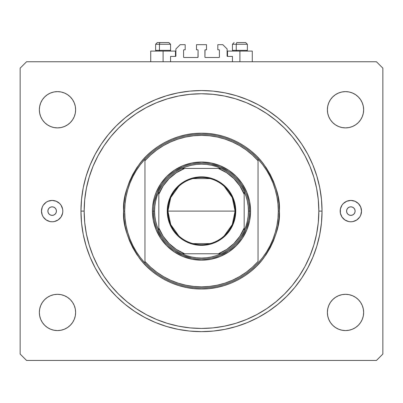 <?xml version="1.0" encoding="UTF-8"?>
<svg xmlns="http://www.w3.org/2000/svg" width="403" height="403" viewBox="0 0 403 403"><rect width="100%" height="100%" fill="white"/><g stroke="black" fill="none" stroke-linecap="round" stroke-linejoin="round"><path stroke-width="0.6" d="M170.565 61.755L170.565 56.42L175.471 56.42L170.565 56.42L170.565 61.755M175.899 55.992L175.899 48.954L175.899 55.992A0.428 0.428 0 0 1 175.471 56.42L175.471 51.085L163.094 51.085L163.094 61.755L163.094 51.085L150.722 51.085L150.722 61.755M175.899 48.954L180.166 44.688L185.179 44.688L185.179 49.806L184.005 49.806L185.179 49.806L185.179 44.688L180.166 44.688L175.899 48.954M183.577 50.234L183.577 57.06L183.577 50.234A0.428 0.428 0 0 1 184.005 49.806L184.005 49.806M184.005 57.488L197.661 57.488L184.005 57.488A0.428 0.428 0 0 1 183.577 57.06L183.577 57.06M197.964 57.362L198.085 50.234L198.085 57.06A0.428 0.428 0 0 1 197.661 57.488L197.661 57.488M197.661 49.806L196.488 49.806L197.661 49.806A0.428 0.428 0 0 1 198.085 50.234L198.085 50.234M196.488 49.806L196.488 44.688L196.488 49.806M206.512 44.688L196.488 44.688L206.512 44.688L206.512 49.806L205.339 49.806L206.512 49.806L206.512 44.688M205.036 49.932L204.915 57.06L204.915 50.234A0.428 0.428 0 0 1 205.339 49.806L205.339 49.806M205.339 57.488L218.995 57.488L205.339 57.488A0.428 0.428 0 0 1 204.915 57.06L204.915 57.06M219.423 57.06L219.423 50.234L219.423 57.06A0.428 0.428 0 0 1 218.995 57.488L218.995 57.488M218.995 49.806L217.822 49.806L218.995 49.806A0.428 0.428 0 0 1 219.423 50.234L219.423 50.234M217.822 49.806L217.822 44.688L222.834 44.688L227.101 48.954L227.101 55.992L227.101 48.954L222.834 44.688L217.822 44.688L217.822 49.806M227.529 51.085L239.906 51.085L239.906 61.755L239.906 51.085L252.278 51.085L227.529 51.085L227.529 56.42L232.435 56.42L227.529 56.42A0.428 0.428 0 0 1 227.101 55.992L227.101 55.992M232.435 56.42L232.435 61.755L232.435 56.42M227.529 56.42L227.136 56.158M56.42 211.101A4.267 4.267 0 0 1 52.153 215.368A4.267 4.267 0 0 1 47.886 211.101L48.209 209.469L49.136 208.084L50.521 207.157L52.153 206.835L53.785 207.157L55.171 208.084L56.098 209.469L56.42 211.101L56.098 212.734L55.171 214.119L53.785 215.041L52.153 215.368L50.521 215.041L49.136 214.119L48.209 212.734L47.886 211.101A4.267 4.267 0 0 1 52.153 206.835A4.267 4.267 0 0 1 56.42 211.101M355.114 211.101A4.267 4.267 0 0 1 350.847 215.368A4.267 4.267 0 0 1 346.58 211.101L346.902 209.469L347.829 208.084L349.215 207.157L350.847 206.835L352.479 207.157L353.864 208.084L354.791 209.469L355.114 211.101L354.791 212.734L353.864 214.119L352.479 215.041L350.847 215.368L349.215 215.041L347.829 214.119L346.902 212.734L346.58 211.101A4.267 4.267 0 0 1 350.847 206.835A4.267 4.267 0 0 1 355.114 211.101M344.908 202.241A10.669 10.669 0 0 0 340.384 213.182L340.384 209.021L341.976 205.172L343.306 203.555L346.766 201.243L350.847 200.432L354.927 201.243L358.388 203.555L360.705 207.016L361.516 211.101A10.669 10.669 0 0 1 350.847 221.771A10.669 10.669 0 0 1 340.177 211.101A10.669 10.669 0 0 1 350.847 200.432A10.669 10.669 0 0 1 361.516 211.101L360.705 215.182L359.718 217.026L356.776 219.973A10.669 10.669 0 0 0 356.781 202.235M343.311 218.648A10.669 10.669 0 0 0 344.908 219.962L341.976 217.026A10.669 10.669 0 0 0 343.301 218.638M344.933 219.978A10.669 10.669 0 0 0 356.766 219.978M46.219 202.235A10.669 10.669 0 0 0 46.219 219.967L43.282 217.026L42.295 215.182L41.484 211.101L42.295 207.016L43.282 205.172L46.224 202.23L48.073 201.243L52.153 200.432L56.234 201.243L59.694 203.555L61.024 205.172L62.616 209.021L62.823 211.101A10.669 10.669 0 0 1 52.153 221.771A10.669 10.669 0 0 1 41.484 211.101A10.669 10.669 0 0 1 52.153 200.432A10.669 10.669 0 0 1 62.823 211.101L62.616 213.182L61.024 217.026L58.077 219.973A10.669 10.669 0 0 0 59.689 218.648M46.234 219.978A10.669 10.669 0 0 0 58.067 219.978M59.699 218.638A10.669 10.669 0 0 0 62.616 209.021M322.042 211.101A120.542 120.542 0 0 1 201.5 331.644A120.542 120.542 0 0 1 80.958 211.101L81.537 199.284L83.27 187.581L86.146 176.111L90.131 164.968L95.189 154.278L101.269 144.128L108.316 134.627L116.26 125.862L125.026 117.918L134.531 110.87L144.677 104.79L155.372 99.732L166.51 95.748L177.985 92.871L189.687 91.138L201.5 90.554L213.313 91.138L225.015 92.871L236.49 95.748L247.628 99.732L258.323 104.79L268.469 110.87L277.974 117.918L286.74 125.862L294.684 134.627L301.731 144.128L307.811 154.278L312.869 164.968L316.854 176.111L319.73 187.581L321.463 199.284L322.042 211.101L321.463 222.914L319.73 234.617L316.854 246.092L312.869 257.23L307.811 267.924L301.731 278.07L294.684 287.576L286.74 296.341L277.974 304.285L268.469 311.328L258.323 317.413L247.628 322.471L236.49 326.455L225.015 329.327L213.313 331.065L201.5 331.644L189.687 331.065L177.985 329.327L166.51 326.455L155.372 322.471L144.677 317.413L134.531 311.328L125.026 304.285L116.26 296.341L108.316 287.576L101.269 278.07L95.189 267.924L90.131 257.23L86.146 246.092L83.27 234.617L81.537 222.914L80.958 211.101A120.542 120.542 0 0 1 201.5 90.554A120.542 120.542 0 0 1 322.042 211.101L318.844 211.101L322.042 211.101M75.623 312.446A18.135 18.135 0 0 1 57.488 330.581A18.135 18.135 0 0 1 39.353 312.446L39.701 308.905L40.733 305.504L42.406 302.366L44.662 299.62L47.413 297.364L50.546 295.691L53.947 294.658L57.488 294.311L61.024 294.658L64.425 295.691L67.563 297.364L70.308 299.62L72.565 302.366L74.243 305.504L75.275 308.905L75.623 312.446L75.275 315.982L74.243 319.383L72.565 322.521L70.308 325.266L67.563 327.523L64.425 329.196L61.024 330.228L57.488 330.581L53.947 330.228L50.546 329.196L47.413 327.523L44.662 325.266L42.406 322.521L40.733 319.383L39.701 315.982L39.353 312.446A18.135 18.135 0 0 1 57.488 294.311A18.135 18.135 0 0 1 75.623 312.446M363.647 312.446A18.135 18.135 0 0 1 345.512 330.581A18.135 18.135 0 0 1 327.377 312.446L327.725 308.905L328.757 305.504L330.435 302.366L332.692 299.62L335.437 297.364L338.575 295.691L341.976 294.658L345.512 294.311L349.053 294.658L352.454 295.691L355.587 297.364L358.338 299.62L360.594 302.366L362.267 305.504L363.299 308.905L363.647 312.446L363.299 315.982L362.267 319.383L360.594 322.521L358.338 325.266L355.587 327.523L352.454 329.196L349.053 330.228L345.512 330.581L341.976 330.228L338.575 329.196L335.437 327.523L332.692 325.266L330.435 322.521L328.757 319.383L327.725 315.982L327.377 312.446A18.135 18.135 0 0 1 345.512 294.311A18.135 18.135 0 0 1 363.647 312.446L363.299 315.982M363.647 109.757A18.135 18.135 0 0 1 345.512 127.892A18.135 18.135 0 0 1 327.377 109.757L327.725 106.221L328.757 102.82L330.435 99.682L332.692 96.937L335.437 94.68L338.575 93.002L341.976 91.97L345.512 91.622L349.053 91.97L352.454 93.002L355.587 94.68L358.338 96.937L360.594 99.682L362.267 102.82L363.299 106.221L363.647 109.757L363.299 113.298L362.267 116.699L360.594 119.832L358.338 122.583L355.587 124.839L352.454 126.512L349.053 127.544L345.512 127.892L341.976 127.544L338.575 126.512L335.437 124.839L332.692 122.583L330.435 119.832L328.757 116.699L327.725 113.298L327.377 109.757A18.135 18.135 0 0 1 345.512 91.622A18.135 18.135 0 0 1 363.647 109.757L363.299 106.221M39.353 109.757A18.135 18.135 0 0 1 57.488 91.622A18.135 18.135 0 0 1 75.623 109.757A18.135 18.135 0 0 1 57.488 127.892A18.135 18.135 0 0 1 39.353 109.757L39.701 106.221L40.733 102.82L42.406 99.682L44.662 96.937L47.413 94.68L50.546 93.002L53.947 91.97L57.488 91.622L61.024 91.97L64.425 93.002L67.563 94.68L70.308 96.937L72.565 99.682L74.243 102.82L75.275 106.221L75.623 109.757L75.275 113.298L74.243 116.699L72.565 119.832L70.308 122.583L67.563 124.839L64.425 126.512L61.024 127.544L57.488 127.892L53.947 127.544L50.546 126.512L47.413 124.839L44.662 122.583L42.406 119.832L40.733 116.699L39.701 113.298L39.353 109.757L39.701 106.221M376.447 360.448L26.553 360.448L376.447 360.448L382.85 354.046L382.85 68.152L382.85 354.046L376.447 360.448M26.553 61.755L376.447 61.755L26.553 61.755L20.15 68.152L20.15 354.046L20.15 68.152L26.553 61.755M20.15 354.046L26.553 360.448L20.15 354.046M382.85 68.152L376.447 61.755L382.85 68.152M58.077 219.973L54.234 221.564L52.153 221.771L50.073 221.564L46.224 219.973M356.776 219.973L352.927 221.564L350.847 221.771L348.766 221.564L344.923 219.973M341.976 217.026L340.384 213.182M53.947 294.658L57.488 294.311L61.024 294.658L64.425 295.691M70.308 299.62L72.565 302.366M74.243 319.383L72.565 322.521L70.308 325.266L67.563 327.523M64.425 329.196L61.024 330.228M39.701 315.982L39.353 312.446M330.435 302.366L332.692 299.62M341.976 294.658L345.512 294.311L349.053 294.658L352.454 295.691M355.587 297.364L358.338 299.62M360.594 322.521L358.338 325.266L355.587 327.523M352.454 329.196L349.053 330.228M335.437 327.523L332.692 325.266M328.757 102.82L330.435 99.682L332.692 96.937L335.437 94.68M338.575 93.002L341.976 91.97M349.053 127.544L345.512 127.892L341.976 127.544L338.575 126.512M332.692 122.583L330.435 119.832M42.406 99.682L44.662 96.937L47.413 94.68M50.546 93.002L53.947 91.97M67.563 94.68L70.308 96.937M72.565 119.832L70.308 122.583M61.024 127.544L57.488 127.892L53.947 127.544L50.546 126.512M47.413 124.839L44.662 122.583M294.684 134.627L293.747 133.499M286.74 125.862L277.974 117.918L286.74 125.862M125.026 117.918L116.26 125.862L125.026 117.918M108.316 287.576L109.253 288.704M116.26 296.341L125.026 304.285L116.26 296.341M277.974 304.285L286.74 296.341L277.974 304.285M61.024 205.172A10.669 10.669 0 0 0 58.092 202.241M58.067 202.225A10.669 10.669 0 0 0 46.234 202.225M44.612 203.555L43.282 205.172M56.234 220.955L56.682 220.758M356.766 202.225A10.669 10.669 0 0 0 344.933 202.225M358.388 218.643L359.718 217.026M346.766 201.243L346.318 201.445M175.471 51.085L150.722 51.085M245.634 42.552L237.09 42.552A1.708 0.836 90 0 0 236.254 44.259L236.254 50.36L236.606 51.085L236.254 50.36L247.371 50.36L236.254 50.36L236.254 44.259L247.331 44.259M246.646 51.085L247.371 50.36L247.371 44.259L245.664 42.552L247.371 44.259L232.435 44.259L234.143 42.552L232.435 44.259L232.435 50.36L236.254 50.36L232.435 50.36L233.161 51.085M245.382 42.552L237.09 42.552A1.708 0.836 -90 0 0 236.254 44.259L232.476 44.259M168.827 42.552L160.283 42.552A1.708 0.836 90 0 0 159.447 44.259L159.447 50.36L159.8 51.085L159.447 50.36L170.565 50.36L159.447 50.36L159.447 44.259L170.524 44.259M169.839 51.085L170.565 50.36L170.565 44.259L168.857 42.552L170.565 44.259L155.629 44.259L157.336 42.552L160.283 42.552L157.366 42.552M157.336 42.552L155.629 44.259L155.629 50.36L159.447 50.36L155.629 50.36L156.354 51.085M168.575 42.552L160.283 42.552A1.708 0.836 -90 0 0 159.447 44.259L155.669 44.259M152.43 211.101L153.498 211.101L152.43 211.101L152.666 206.291L154.54 196.855L156.163 192.322L160.701 183.839L166.802 176.403L174.237 170.298L182.72 165.764L191.929 162.973L201.5 162.031L211.071 162.973L220.28 165.764L228.763 170.298L236.198 176.403L242.299 183.839L246.838 192.322L249.628 201.525L250.57 211.101A49.07 49.07 0 0 1 201.5 260.172A49.07 49.07 0 0 1 152.43 211.101A49.07 49.07 0 0 1 201.5 162.031A49.07 49.07 0 0 1 250.57 211.101L249.628 220.673L246.838 229.881L242.299 238.364L236.198 245.8L228.763 251.9L220.28 256.439L211.071 259.23L201.5 260.172L191.929 259.23L182.72 256.439L174.237 251.9L166.802 245.8L160.701 238.364L156.163 229.881L153.372 220.673L152.43 211.101M249.502 211.101L250.57 211.101L249.502 211.101A48.002 48.002 0 0 0 201.5 163.094A48.002 48.002 0 0 0 153.498 211.101L154.561 211.101A46.939 46.939 0 0 1 158.827 191.546L156.979 196.236L155.644 201.092L154.833 206.069L154.561 211.101L154.833 216.134L155.644 221.106L156.979 225.967L158.827 230.657A46.939 46.939 0 0 1 154.561 211.101L153.498 211.101A48.002 48.002 0 0 1 201.5 163.094A48.002 48.002 0 0 1 249.502 211.101A48.002 48.002 0 0 1 201.5 259.104A48.002 48.002 0 0 1 153.498 211.101A48.002 48.002 0 0 0 201.5 259.104A48.002 48.002 0 0 0 249.502 211.101L248.439 211.101L249.502 211.101L249.276 206.396M277.974 218.24A76.807 76.807 0 0 0 277.979 218.214L278.307 211.101A76.807 76.807 0 0 1 144.959 263.088A76.807 76.807 0 0 1 124.693 211.101L123.625 211.101L124.693 211.101A76.807 76.807 0 0 1 258.041 159.114A76.807 76.807 0 0 1 278.307 211.101L279.375 211.101C280.412 224.637 275.224 240.213 263.799 257.824C251.85 274.549 227.937 289.283 201.5 288.976C175.063 289.283 151.15 274.549 139.201 257.824C127.776 240.213 122.588 224.637 123.625 211.101L124.003 218.733L125.121 226.295L126.98 233.705L129.554 240.903L132.824 247.81L136.748 254.364L141.302 260.504L146.435 266.166L152.097 271.3L158.238 275.848L164.792 279.778L171.698 283.047L178.897 285.621L186.307 287.48L193.868 288.598L201.5 288.976L209.132 288.598L216.693 287.48L224.103 285.621L231.302 283.047L238.208 279.778L244.762 275.848L250.903 271.3L256.565 266.166L261.698 260.504L266.252 254.364L270.176 247.81L273.446 240.903L276.02 233.705L277.879 226.295L278.997 218.733L279.375 211.101L278.997 203.47L277.879 195.908L276.02 188.493L273.446 181.3L270.176 174.393L266.252 167.834L261.698 161.699L256.565 156.037L250.903 150.903L244.762 146.349L238.208 142.42L231.302 139.156L224.103 136.582L216.693 134.723L209.132 133.6L201.5 133.227L193.868 133.6L186.307 134.723L178.897 136.582L171.698 139.156L164.792 142.42L158.238 146.349L152.097 150.903L146.435 156.037L141.302 161.699L136.748 167.834L132.824 174.393L129.554 181.3L126.98 188.493L125.121 195.908L124.003 203.47L123.625 211.101C122.588 197.566 127.776 181.99 139.201 164.379C151.15 147.654 175.063 132.919 201.5 133.227C227.937 132.919 251.85 147.654 263.799 164.379C275.224 181.99 280.412 197.566 279.375 211.101L278.307 211.101A76.807 76.807 0 0 0 278.307 211.081M277.979 203.989A76.807 76.807 0 0 0 277.974 203.958L276.982 196.906L275.34 189.964L273.063 183.204L270.161 176.68L266.67 170.459L262.62 164.585L258.041 159.114L258.041 160.701L258.041 159.114A76.807 76.807 0 0 0 144.959 159.114L144.959 160.701A75.739 75.739 0 0 1 258.041 160.701L258.041 261.502A75.739 75.739 0 0 1 144.959 261.502L150.576 267.164L156.752 272.206L163.427 276.574L170.519 280.216L177.96 283.092L185.662 285.168L193.536 286.422L201.5 286.84L209.464 286.422L217.338 285.168L225.04 283.092L232.481 280.216L239.573 276.574L246.248 272.206L252.424 267.164L258.041 261.502L258.041 160.701L252.424 155.039L246.248 149.992L239.573 145.624L232.481 141.987L225.04 139.111L217.338 137.035L209.464 135.781L201.5 135.363L193.536 135.781L185.662 137.035L177.96 139.111L170.519 141.987L163.427 145.624L156.752 149.992L150.576 155.039L144.959 160.701L144.959 263.088A76.807 76.807 0 0 0 258.041 263.088L262.62 257.618L266.67 251.744L270.161 245.523L273.063 238.999L275.345 232.229L276.982 225.297L277.974 218.23M80.958 211.101L84.156 211.101A117.344 117.344 0 0 1 201.5 93.758A117.344 117.344 0 0 1 318.844 211.101L318.279 222.602L316.592 233.992L313.791 245.165L309.912 256.006L304.99 266.418L299.066 276.292L292.21 285.546L284.473 294.074L275.944 301.807L266.695 308.668L256.817 314.587L246.404 319.514L235.564 323.392L224.39 326.188L213.001 327.881L201.5 328.445L189.999 327.881L178.61 326.188L167.436 323.392L156.596 319.514L146.183 314.587L136.305 308.668L127.056 301.807L118.527 294.074L110.79 285.546L103.934 276.292L98.01 266.418L93.088 256.006L89.209 245.165L86.408 233.992L84.721 222.602L84.156 211.101L84.721 199.601L86.408 188.206L89.209 177.038L93.088 166.197L98.01 155.785L103.934 145.906L110.79 136.657L118.527 128.124L127.056 120.391L136.305 113.535L146.183 107.611L156.596 102.689L167.436 98.811L178.61 96.01L189.999 94.322L201.5 93.758L213.001 94.322L224.39 96.01L235.564 98.811L246.404 102.689L256.817 107.611L266.695 113.535L275.944 120.391L284.473 128.124L292.21 136.657L299.066 145.906L304.99 155.785L309.912 166.197L313.791 177.038L316.592 188.206L318.279 199.601L318.844 211.101A117.344 117.344 0 0 1 201.5 328.445A117.344 117.344 0 0 1 84.156 211.101L80.958 211.101M125.026 203.973L124.693 211.101L125.026 218.23L126.018 225.297L127.66 232.239L129.937 238.999L132.839 245.523L136.33 251.744L140.38 257.618L144.959 263.088L144.959 159.114L140.38 164.585L136.33 170.459L132.839 176.68L129.937 183.204L127.655 189.974L126.018 196.906L125.026 203.973A76.807 76.807 0 0 0 125.021 203.989M294.684 287.576L293.747 288.704M101.269 278.07L95.189 267.924M108.316 134.627L109.253 133.499M301.731 144.128L307.811 154.278M243.835 188.473L245.85 192.73L241.412 184.433L238.606 180.645M224.128 168.766L228.169 171.184L219.872 166.751L210.865 164.021M178.872 168.766L183.128 166.751L174.831 171.184L171.048 173.995M159.165 188.473L161.588 184.433L157.15 192.73L154.42 201.737M159.165 233.73L157.15 229.473L161.588 237.77L164.394 241.553M178.872 253.437L174.831 251.014L183.128 255.452L192.135 258.182M224.128 253.437L219.872 255.452L228.169 251.014L231.952 248.208M243.835 233.73L241.412 237.77L245.85 229.473L248.58 220.466M278.307 211.101L277.974 203.973M178.756 235.836L170.731 224.607L167.895 211.101A33.605 33.605 0 0 0 201.5 244.702A33.605 33.605 0 0 0 235.105 211.101L235.745 211.101A34.245 34.245 0 0 1 201.5 245.346A34.245 34.245 0 0 1 167.255 211.101L235.105 211.101A33.605 33.605 0 0 1 201.5 244.702A33.605 33.605 0 0 1 167.895 211.101L170.731 197.596L178.756 186.362M224.244 186.362L232.269 197.596L235.105 211.101L232.269 224.607L224.244 235.836M209.983 243.614L193.017 243.614M181.944 168.429A46.939 46.939 0 0 1 221.056 168.429L216.366 166.58L211.51 165.24L206.532 164.434L201.5 164.162L196.468 164.434L191.49 165.24L186.634 166.58L181.944 168.429A46.939 46.939 0 0 0 158.827 191.546L158.827 230.657A46.939 46.939 0 0 0 181.944 253.769L186.634 255.623L191.49 256.958L196.468 257.769L201.5 258.041L206.532 257.769L211.51 256.958L216.366 255.623L221.056 253.769A46.939 46.939 0 0 1 181.944 253.769L221.056 253.769A46.939 46.939 0 0 0 244.173 230.657L246.021 225.967L247.356 221.106L248.167 216.134L248.439 211.101L248.167 206.069L247.356 201.092L246.021 196.236L244.173 191.546A46.939 46.939 0 0 1 244.173 230.657L244.173 191.546A46.939 46.939 0 0 0 221.056 168.429L181.944 168.429A46.939 46.939 0 0 0 158.827 191.546L158.827 227.932L163.144 236.259L169.064 243.538L176.338 249.457L184.665 253.769L218.335 253.769L226.662 249.457L233.936 243.538L239.856 236.259L244.173 227.932L244.173 194.266L239.856 185.939L233.936 178.665L226.662 172.746L218.335 168.429L184.665 168.429L176.338 172.746L169.064 178.665L163.144 185.939L158.827 194.266A45.871 45.871 0 0 1 184.665 168.429L181.944 168.429M206.205 258.872L201.5 259.104M153.724 215.806L153.498 211.101M196.795 163.326L201.5 163.094M235.745 211.101L235.085 217.781L233.136 224.204L229.972 230.123L225.715 235.317L220.527 239.573L214.603 242.737L208.18 244.686L201.5 245.346L194.82 244.686L191.561 243.87L185.36 241.301L182.473 239.573L177.285 235.317L173.028 230.123L171.3 227.242L168.731 221.04L167.421 214.456L167.421 207.746L168.731 201.162L169.864 197.999L173.028 192.075L177.285 186.886L179.778 184.629L185.36 180.902L191.561 178.333L194.82 177.516L201.5 176.857L208.18 177.516L211.439 178.333L217.64 180.902L220.527 182.63L225.715 186.886L229.972 192.075L233.136 197.999L235.085 204.422L235.745 211.101L167.895 211.101A33.605 33.605 0 0 1 201.5 177.496A33.605 33.605 0 0 1 235.105 211.101A33.605 33.605 0 0 0 201.5 177.496A33.605 33.605 0 0 0 167.895 211.101L167.255 211.101A34.245 34.245 0 0 1 201.5 176.857A34.245 34.245 0 0 1 235.745 211.101M244.173 230.657A46.939 46.939 0 0 1 221.056 253.769L218.335 253.769A45.871 45.871 0 0 0 244.173 227.932L244.173 230.657M181.944 253.769A46.939 46.939 0 0 1 158.827 230.657L158.827 227.932A45.871 45.871 0 0 0 184.665 253.769L181.944 253.769M221.056 168.429A46.939 46.939 0 0 1 244.173 191.546L244.173 194.266A45.871 45.871 0 0 0 218.335 168.429L221.056 168.429M193.017 178.584L209.983 178.584M252.278 51.085L252.278 61.755"/></g></svg>
